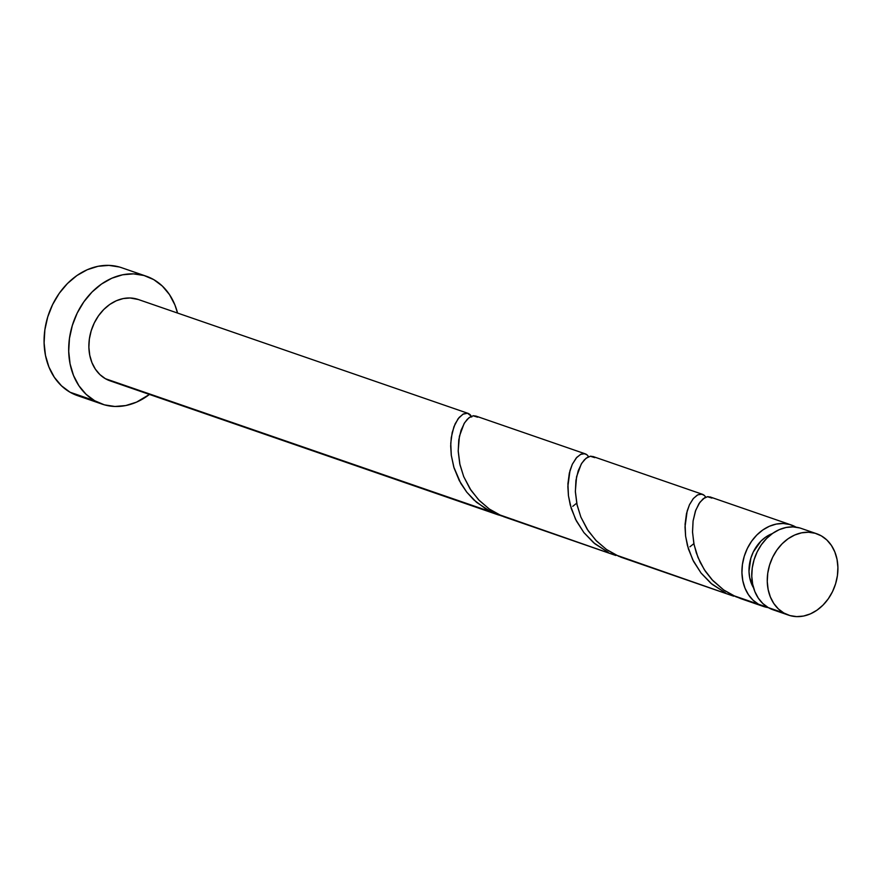 <?xml version="1.0" encoding="UTF-8"?>
<svg xmlns="http://www.w3.org/2000/svg" width="882" height="882" viewBox="0 0 882 882"><rect width="100%" height="100%" fill="white"/><g stroke="black" fill="none" stroke-linecap="round" stroke-linejoin="round"><path stroke-width="1.32" d="M799.687 527.932L793.006 526.896L786.105 527.48L779.225 529.663L772.665 533.356L766.645 538.428L761.42 544.679L757.175 551.867L754.088 559.706L752.258 567.92L751.784 576.178L752.655 584.149L754.849 591.557L758.277 598.095L762.82 603.52L768.299 607.621A43.053 34.299 109.1 0 0 773.04 609.782L788.53 615.129A43.053 34.299 -70.9 0 1 783.789 612.968L768.299 607.621L773.15 609.815M816.633 533.731L801.143 528.384A43.053 34.299 109.1 0 0 755.841 554.833A43.053 34.299 109.1 0 0 768.299 607.621L783.789 612.968A43.053 34.299 -70.9 0 1 771.331 560.18A43.053 34.299 -70.9 0 1 816.633 533.731A43.053 34.299 -70.9 0 1 821.374 535.892L815.177 533.279L808.496 532.243L801.595 532.827L794.715 535.01L788.155 538.704L782.136 543.775L776.91 550.026L772.665 557.215L769.578 565.064L767.748 573.267L767.263 581.525L768.145 589.507L770.339 596.905L773.768 603.442L778.31 608.867L783.789 612.968L789.985 615.581L796.667 616.617L803.579 616.044L810.448 613.861L817.019 610.157L823.027 605.085L828.264 598.834L832.498 591.657L835.596 583.807L837.415 575.593L837.9 567.346L837.029 559.364L834.835 551.956L831.395 545.418L826.853 539.993L821.374 535.892A43.053 34.299 -70.9 0 1 833.843 588.68A43.053 34.299 -70.9 0 1 788.53 615.129M146.28 276.22L121.683 267.731A67.66 53.89 109.1 0 0 50.483 309.284A67.66 53.89 109.1 0 0 70.064 392.236A67.66 53.89 109.1 0 0 77.517 395.632L102.114 404.121A67.66 53.89 -70.9 0 1 94.672 400.726L70.064 392.236L94.672 400.726A67.66 53.89 -70.9 0 1 75.08 317.785A67.66 53.89 -70.9 0 1 146.28 276.22A67.66 53.89 -70.9 0 1 153.733 279.616A67.66 53.89 -70.9 0 1 177.547 313.044L174.879 304.863L169.476 294.588L162.343 286.066L153.733 279.616L143.998 275.504L133.502 273.872L122.642 274.787L111.838 278.216L101.518 284.037L92.07 291.997L83.856 301.82L77.186 313.11L72.335 325.447L69.469 338.346L68.708 351.312L70.075 363.858L73.526 375.489L78.928 385.765L86.061 394.287L94.672 400.726L104.407 404.849L114.903 406.47L125.762 405.555L136.556 402.126L149.444 394.441A67.66 53.89 -70.9 0 1 102.114 404.121M471.385 416.282L467.515 413.228L463.414 413.934L459.081 417.517L455.134 423.845L452.179 432.599L450.757 443.293L451.286 455.333L454.065 467.989L459.246 480.525L466.798 492.211L476.545 502.343L491.098 511.891L105.41 378.709L502.442 516.213L486.434 509.399L473.766 499.851L466.666 492.046L460.801 483.369L453.767 467.008L451.264 455.145L450.691 446.027L451.264 437.582L453.921 426.734L458.089 418.763L462.94 414.187L467.57 413.239L470.106 414.595L471.738 416.999M468.199 413.415L138.254 299.483A43.053 34.299 109.1 0 0 92.941 325.921A43.053 34.299 109.1 0 0 105.41 378.709A43.053 34.299 109.1 0 0 110.151 380.87L498.683 515.033M588.283 456.292L587.269 455.057L588.283 456.292M710.716 497.228L707.915 496.654L704.74 497.691L699.9 502.266L695.733 510.237L693.065 521.075L692.524 531.747L693.814 543.345L696.317 552.882L700.165 562.297L705.368 571.293L711.873 579.562L723.758 590.025L732.909 595.394L768.288 607.61A43.053 34.299 -70.9 0 1 763.195 606.375A43.053 34.299 -70.9 0 1 758.454 604.214L732.909 595.394L741.464 598.867M796.049 527.149A43.053 34.299 -70.9 0 1 796.06 527.16L796.06 527.16A43.053 34.299 -70.9 0 0 791.308 524.988A43.053 34.299 -70.9 0 0 745.996 551.437A43.053 34.299 -70.9 0 0 758.454 604.214L752.985 600.124L748.443 594.7L745.003 588.162L742.809 580.753L741.938 572.771L742.423 564.524L744.243 556.31L747.341 548.461L751.574 541.272L756.811 535.032L762.82 529.961L769.391 526.256L776.259 524.073L783.172 523.489L789.853 524.536L796.049 527.149M689.922 546.796L693.748 543.742M620.586 557.071L733.736 596.199L620.586 557.071M593.553 456.766L590.742 456.192L587.577 457.229L584.314 459.886L581.227 464.097L576.574 476.721L575.351 491.296L577.148 505.265L580.907 517.161L588.206 530.832L596.508 541.019L606.596 549.563L615.746 554.932L733.736 596.199M572.749 506.345L576.574 503.28M503.424 516.609L615.845 555.495L503.424 516.609M476.39 416.304L473.579 415.731L470.415 416.767L467.151 419.424L464.064 423.636L459.412 436.27L458.188 450.834L459.985 464.803L463.745 476.71L471.043 490.37L479.345 500.568L489.433 509.112L498.573 514.482L615.845 555.495M705.446 496.753L704.431 495.519L705.446 496.753M703.241 494.648L704.431 495.519L701.84 494.152L697.75 494.857L693.406 498.44L689.459 504.758L686.505 513.511L685.082 524.217L685.612 536.245L688.39 548.913L693.572 561.448L701.124 573.124L710.87 583.267L725.434 592.814L712.061 584.259L701.003 572.958L692.712 559.728L687.431 545.539L685.59 536.058L685.016 526.94L687.166 510.987L689.515 504.647L693.208 498.672L697.265 495.111L700.429 494.074L703.241 494.648L701.907 494.163M586.078 454.186L587.269 455.057L584.678 453.69L580.577 454.395L576.244 457.978L572.297 464.307L569.342 473.05L567.92 483.755L568.449 495.783L571.227 508.451L576.409 520.986L583.961 532.673L593.707 542.805L608.26 552.352L594.898 543.797L583.829 532.508L575.538 519.278L570.268 505.077L568.427 495.607L567.854 486.489L570.004 470.525L572.352 464.186L576.839 457.306L580.918 454.241L583.267 453.613L586.078 454.186L584.733 453.701M467.57 413.239L468.915 413.724M772.334 533.588L765.708 537.105L760.89 541.162L753.316 551.912L750.847 558.185L748.994 571.36L749.7 577.743L753.581 587.908A34.442 27.43 109.1 0 1 772.334 533.588M110.25 380.903L105.41 378.709L99.931 374.607L95.388 369.183L91.949 362.645L89.755 355.248L88.884 347.265L89.369 339.008L91.199 330.805L94.286 322.955L98.53 315.767L103.756 309.516L109.765 304.444L116.336 300.751L123.204 298.568L130.117 297.984L138.375 299.516M119.39 267.003L108.894 265.383L98.034 266.298L87.241 269.727L76.921 275.537L67.462 283.508L59.248 293.32L52.589 304.621L47.727 316.947L44.861 329.846L44.1 342.822L45.467 355.358L48.918 366.989L54.32 377.264L61.464 385.787L70.064 392.236L77.682 395.687M748.377 600.741L735.919 596.772L723.593 589.904L712.921 580.698L704.299 569.662L697.993 557.435L694.101 544.734L692.535 532.32L693.098 520.909L695.391 511.174L698.941 503.655L703.174 498.76L707.463 496.698L711.917 498.098M631.214 560.279L618.756 556.31L606.43 549.442L595.758 540.236L587.136 529.2L580.83 516.973L576.927 504.284L575.373 491.858L575.924 480.447L578.228 470.712L581.778 463.204L586.012 458.298L590.301 456.248L594.744 457.637M514.041 519.818L501.593 515.86L489.256 508.991L478.584 499.785L469.974 488.749L463.667 476.523L459.765 463.822L458.21 451.397L458.761 439.997L461.065 430.262L464.616 422.743L468.838 417.848L473.127 415.786L477.581 417.175M740.472 598.536L763.195 606.375M709.999 496.908L791.308 524.988M592.836 456.457L702.535 494.328M475.674 415.995L585.361 453.877"/></g></svg>
